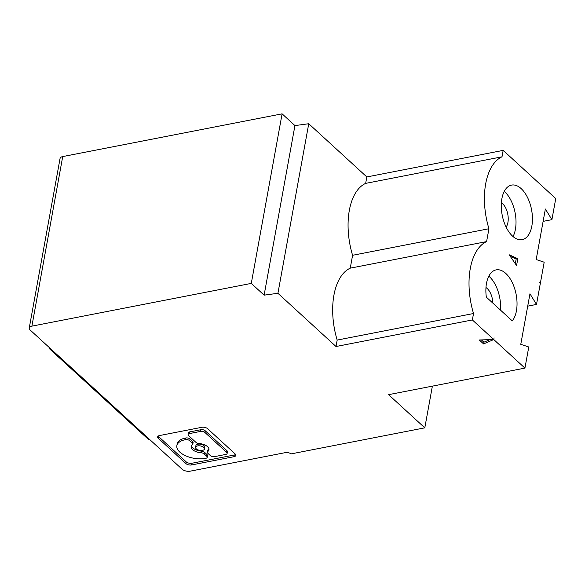 <?xml version="1.0" encoding="UTF-8"?>
<svg xmlns="http://www.w3.org/2000/svg" width="585" height="585" viewBox="0 0 585 585"><rect width="100%" height="100%" fill="white"/><g stroke="black" fill="none" stroke-linecap="round" stroke-linejoin="round"><path stroke-width="0.88" d="M527.707 306.152L536.503 304.434L540.343 283.323L539.275 282.343M503.173 150.382L366.832 176.948L365.662 183.376L502.003 156.817L503.173 150.382L555.75 198.549L551.911 219.653L543.114 221.371M506.12 227.09A13.894 7.466 79 0 0 507.926 222.432A13.894 7.466 79 0 0 501.382 202.768M504.255 191.39A27.78 14.925 -101 0 1 515.414 229.291A27.78 14.925 -101 0 1 513.052 236.552M524.935 368.104L472.358 319.944L336.017 346.51L277.926 293.29L264.12 295.154L251.287 283.396L31.897 326.137A5.952 2.954 10.3 0 0 29.25 328.01A5.952 2.954 10.3 0 0 30.179 330.035L182.074 469.185A5.952 2.954 10.3 0 0 190.213 471.166L285.495 452.6A3.971 1.967 10.3 0 1 290.92 453.923L424.798 427.84L388.586 394.67L524.935 368.104L528.774 346.993L520.774 344.316L529.959 293.787L536.503 304.434M483.583 343.914L479.283 339.973L493.755 339.541L483.583 343.914L483.89 342.218L481.375 339.914M207.595 428.695A4.183 2.077 -169.7 0 0 201.876 427.299L159.522 435.554A4.183 2.077 -169.7 0 0 157.665 436.871A4.183 2.077 -169.7 0 0 158.316 438.297L185.898 463.561A4.183 2.077 -169.7 0 0 191.617 464.951L233.971 456.702A4.183 2.077 -169.7 0 0 235.828 455.379A4.183 2.077 -169.7 0 0 235.177 453.96L207.595 428.695M494.062 337.845L493.755 339.541M489.842 339.658L483.89 342.218M233.971 456.702L234.278 455.006L191.924 463.254A4.183 2.077 -169.7 0 1 186.205 461.865L158.623 436.6L158.316 438.297M234.278 455.006A4.183 2.077 -169.7 0 0 235.616 454.465M158.191 436.088A4.183 2.077 -169.7 0 0 158.623 436.6M192.809 444.139L193.116 442.45A3.137 1.558 -169.7 0 0 192.626 441.382L192.319 443.072A3.137 1.558 -169.7 0 1 192.809 444.139A3.137 1.558 -169.7 0 1 192.377 444.754A9.06 4.49 -169.7 0 0 191.127 446.523A9.06 4.49 -169.7 0 0 192.545 449.602A9.06 4.49 -169.7 0 0 201.167 452.805L201.474 451.108A9.06 4.49 -169.7 0 1 192.853 447.905A9.06 4.49 -169.7 0 1 191.449 445.704M185.255 439.723L185.774 437.982A3.137 1.558 -169.7 0 1 190.059 439.028L189.752 440.724A3.137 1.558 -169.7 0 0 185.46 439.679L185.255 439.723A18.874 9.36 -169.7 0 0 176.86 445.668A18.874 9.36 -169.7 0 0 179.807 452.088A18.874 9.36 -169.7 0 0 205.606 458.362L205.81 458.326A3.137 1.558 -169.7 0 0 207.207 457.331L207.514 455.642A3.137 1.558 -169.7 0 0 207.024 454.574L204.458 452.22A3.137 1.558 -169.7 0 0 201.474 451.108M185.562 438.026A18.874 9.36 -169.7 0 0 177.167 443.971L176.86 445.668M190.059 439.028L192.626 441.382M204.501 448.951L204.816 447.254A4.534 2.245 -169.7 0 0 204.106 445.719A4.534 2.245 -169.7 0 0 199.273 444.095A4.534 2.245 -169.7 0 0 195.895 445.638L195.587 447.335A4.534 2.245 -169.7 0 0 196.297 448.87A4.534 2.245 -169.7 0 0 201.123 450.494A4.534 2.245 -169.7 0 0 204.501 448.951A4.534 2.245 -169.7 0 0 203.799 447.408A4.534 2.245 -169.7 0 0 198.966 445.792A4.534 2.245 -169.7 0 0 195.587 447.335M207.719 451.532L208.026 449.836A3.137 1.558 -169.7 0 0 207.595 450.45L207.287 452.139A3.137 1.558 -169.7 0 0 207.777 453.207L210.344 455.561A3.137 1.558 -169.7 0 0 214.629 456.607L225.744 454.435A3.137 1.558 -169.7 0 0 227.141 453.448A3.137 1.558 -169.7 0 0 226.651 452.38L204.896 432.454A3.137 1.558 -169.7 0 0 200.611 431.408L200.918 429.712L189.803 431.884A3.137 1.558 -169.7 0 0 188.407 432.871L188.099 434.567A3.137 1.558 -169.7 0 0 188.589 435.635L195.938 442.37A3.137 1.558 -169.7 0 0 198.929 443.481A9.06 4.49 -169.7 0 1 207.551 446.684A9.06 4.49 -169.7 0 1 208.962 449.763A9.06 4.49 -169.7 0 1 207.719 451.532A3.137 1.558 -169.7 0 0 207.287 452.139M208.026 449.836A9.06 4.49 -169.7 0 0 208.955 448.885M227.141 453.448L227.448 451.752A3.137 1.558 -169.7 0 0 226.958 450.691L205.203 430.757A3.137 1.558 -169.7 0 0 200.918 429.712M189.752 440.724L192.319 443.072M207.207 457.331A3.137 1.558 -169.7 0 0 206.717 456.263L204.15 453.916A3.137 1.558 -169.7 0 0 201.167 452.805M188.099 434.567A3.137 1.558 -169.7 0 1 189.496 433.573L200.611 431.408M486.332 297.143L512.27 320.902A27.78 14.925 79 0 0 516.431 310.869A27.78 14.925 79 0 0 512.102 282.226A27.78 14.925 79 0 0 496.146 269.882A27.78 14.925 79 0 0 486.479 283.433A27.78 14.925 79 0 0 486.332 297.143M50.149 348.331L49.557 348.843L148.21 439.218L149.519 439.364M251.287 283.396L282.102 113.834L62.712 156.575A5.952 2.954 10.3 0 0 60.065 158.455L29.25 328.01M365.662 183.376A57.842 31.078 79 0 0 349.333 210.366A57.842 31.078 79 0 0 352.587 255.294L350.254 268.157A57.842 31.078 -101 0 0 333.933 295.147A57.842 31.078 -101 0 0 337.179 340.075L336.017 346.51M366.832 176.948L308.741 123.735L294.935 125.592L282.102 113.834M277.926 293.29L308.741 123.735M501.886 198.651A27.78 14.925 -101 0 1 511.553 185.101A27.78 14.925 -101 0 1 527.509 197.445A27.78 14.925 -101 0 1 531.838 226.088A27.78 14.925 -101 0 1 522.178 239.638A27.78 14.925 -101 0 1 506.222 227.294A27.78 14.925 -101 0 1 501.886 198.651M264.12 295.154L294.935 125.592M540.343 283.323L544.182 262.219L536.182 259.535L545.366 209.006L551.911 219.653M492.819 303.081A13.894 7.466 79 0 0 485.974 287.549M472.358 319.944L473.528 313.516L337.179 340.075M424.798 427.84L432.381 386.137M352.587 255.294L488.936 228.735L486.596 241.598L350.254 268.157M49.718 347.936L49.557 348.843M502.003 156.817A57.842 31.078 79 0 0 485.682 183.807A57.842 31.078 79 0 0 488.936 228.735M500.504 310.123A27.78 14.925 79 0 0 488.848 276.171M473.528 313.516A57.842 31.078 -101 0 1 470.274 268.588A57.842 31.078 -101 0 1 486.596 241.598M517.805 258.702L509.162 254.76L516.562 265.517L517.805 258.702L516.16 259.023L515.312 263.696M510.237 256.318L516.16 259.023M186.205 461.865L185.898 463.561M191.617 464.951L191.924 463.254M185.46 439.679L185.774 437.982M207.024 454.574L206.717 456.263M204.458 452.22L204.15 453.916M226.958 450.691L226.651 452.38M205.203 430.757L204.896 432.454M189.496 433.573L189.803 431.884M31.897 326.137L62.712 156.575"/></g></svg>
